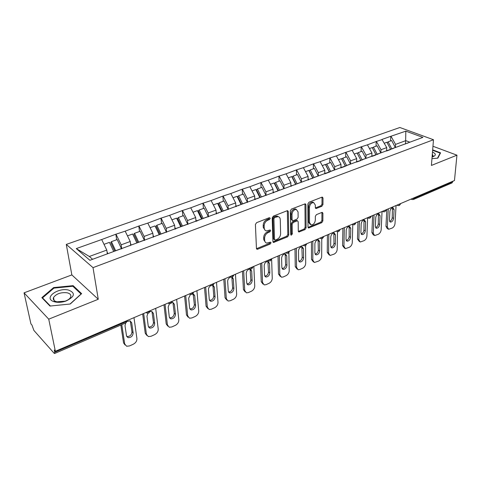 <?xml version="1.0" encoding="UTF-8"?>
<svg xmlns="http://www.w3.org/2000/svg" width="481" height="481" viewBox="0 0 481 481"><rect width="100%" height="100%" fill="white"/><g stroke="black" fill="none" stroke-linecap="round" stroke-linejoin="round"><path stroke-width="0.72" d="M270.256 218.284L269.39 217.671L256.577 222.667L255.411 224.495L256.439 248.388L257.101 249.272L257.696 249.194L270.25 243.999L271.043 242.755L270.593 242.135L266.745 243.085C265.47 242.773 264.772 241.823 264.658 240.235L264.586 238.275C264.724 235.63 265.939 233.718 268.23 232.533L269.853 231.878L270.653 230.627L270.184 229.99L266.372 230.91C265.049 230.597 264.328 229.617 264.207 227.97L264.135 225.974C264.273 223.286 265.5 221.356 267.815 220.19L269.45 219.546L270.256 218.284M312.668 202.056L313.642 202.555L315.326 205.032L315.326 207.582L315.945 208.501L316.414 208.435L321.873 206.259L322.955 204.551L322.998 198.046L322.372 197.114L321.921 197.168L308.982 202.218L307.882 203.962L307.996 227.104L308.598 227.982L321.795 222.655L322.865 220.965L322.907 213.281L322.306 212.386L321.843 212.446L316.408 214.646L315.32 216.36L315.32 220.196C314.869 223.184 313.468 224.765 311.117 224.946L309.511 222.577L309.451 207.353C309.884 204.347 311.279 202.748 313.642 202.555L312.668 202.056C310.305 202.248 308.91 203.842 308.483 206.854L309.451 207.353M98.262 299.266L71.849 274.91L24.05 292.839L48.737 319.162L98.262 299.266L93.019 267.64L433.483 139.737L431.409 165.44L456.95 155.177L454.467 180.537L55.375 351.268L54.245 350.012L54.72 352.29L126.232 321.657L126.136 321.001M48.737 319.162L55.375 351.268M288.317 211.616L287.65 210.678L287.139 210.744L273.34 216.125L272.198 217.929L272.925 241.582L273.563 242.466L287.656 236.79L288.762 235.041L288.317 211.616L287.355 211.093L287.818 234.5L288.762 235.041M291.45 209.061L305.291 203.788L305.934 204.72L306.084 227.892L304.996 229.611L298.911 231.986L298.298 231.108L298.184 221.759L297.553 220.851L297.048 220.917L293.272 222.438L292.159 224.194L292.322 233.958L291.179 235.227L290.746 234.608L290.332 210.828L291.45 209.061M93.019 267.64L66.282 244.42L399.855 127.501L433.483 139.737M390.56 140.957L390.8 136.297L381.968 139.442L386.748 147.613L386.586 151.016M390.8 136.297L405.832 131.151L422.883 137.386L89.899 260.293L76.281 248.593L101.689 239.538L106.782 250.084L107.359 253.854M116.655 239.766L115.855 234.223L101.689 239.538M115.855 234.223L125.174 231.169L130.225 241.504L130.73 245.226M139.508 231.523L138.811 226.046L125.174 231.169M138.811 226.046L147.811 223.1L152.826 233.231L153.295 237.181M161.556 223.569L160.961 218.158L147.811 223.1M160.961 218.158L169.661 215.314L174.633 225.252L175.03 229.148M182.84 215.891L182.335 210.546L169.661 215.314M182.335 210.546L190.747 207.798L195.683 217.544L196.014 221.398M203.397 208.477L202.976 203.192L190.747 207.798M202.976 203.192L211.117 200.541L216.011 210.107L216.282 213.913M223.262 201.311L222.925 196.086L211.117 200.541M222.925 196.086L230.808 193.524L235.66 202.916L235.876 206.68M242.478 194.378L242.214 189.219L230.808 193.524M242.214 189.219L249.849 186.736L254.665 195.959L254.822 199.681M261.063 187.674L260.87 182.576L249.849 186.736M260.87 182.576L268.278 180.171L273.046 189.231L273.16 192.905M279.058 181.181L278.932 176.142L268.278 180.171M278.932 176.142L286.117 173.815L290.849 182.714L290.909 186.351M296.488 174.892L296.428 169.907L286.117 173.815M296.428 169.907L303.397 167.659L308.087 176.407L308.105 180.002M313.384 168.801L313.378 163.871L303.397 167.659M313.378 163.871L320.142 161.688L324.795 170.292L324.765 173.845M329.756 162.891L329.81 158.021L320.142 161.688M329.81 158.021L336.375 155.904L340.987 164.364L340.927 167.881M345.641 157.161L345.743 152.345L336.375 155.904M345.743 152.345L352.128 150.288L356.704 158.61L356.601 162.091M361.057 151.599L361.207 146.837L352.128 150.288M361.207 146.837L367.418 144.841L371.945 153.03L371.813 156.469M376.022 146.2L376.22 141.492L367.418 144.841M376.22 141.492L382.257 139.556M386.748 147.613L381.012 149.711L380.868 152.892M392.941 148.665L393.44 148.256M376.503 141.606L381.012 149.711M371.945 153.03L366.041 155.195L365.927 158.411M377.862 154.239L378.355 153.824M361.49 146.952L366.041 155.195M356.704 158.61L350.613 160.84L350.535 164.093M362.319 159.975L362.8 159.566M346.025 152.465L350.613 160.84M340.987 164.364L334.716 166.66L334.668 169.949M346.29 165.897L346.765 165.482M330.086 158.147L334.716 166.66M324.795 170.292L318.32 172.661L318.314 175.986M329.756 172.006L330.219 171.591M313.654 164.003L318.32 172.661M308.087 176.407L301.413 178.848L301.443 182.215M312.686 178.307L313.137 177.898M296.705 170.04L301.413 178.848M290.849 182.714L283.952 185.239L284.03 188.642M295.051 184.818L295.496 184.409M279.208 176.274L283.952 185.239M273.046 189.231L265.933 191.835L266.053 195.448M276.84 191.546L277.266 191.137M261.141 182.714L265.933 191.835M254.665 195.959L247.306 198.653L247.487 202.387M258.002 198.503L258.417 198.094M242.478 189.364L247.306 198.653M235.66 202.916L228.06 205.7L228.289 209.482M238.522 205.7L238.919 205.291M223.19 196.242L228.06 205.7M216.011 210.107L208.147 212.987L208.441 216.811M218.35 213.149L218.735 212.74M203.235 203.349L208.147 212.987M195.683 217.544L187.536 220.526L187.897 224.399M197.463 220.863L197.829 220.454M182.588 210.708L187.536 220.526M174.633 225.252L166.198 228.337L166.624 232.257M175.818 228.86L176.166 228.457M161.207 218.326L166.198 228.337M152.826 233.231L144.09 236.43L144.583 240.398M153.373 237.151L153.698 236.748M139.057 226.22L144.09 236.43M130.225 241.504L121.164 244.823L121.735 248.833M130.074 245.755L130.375 245.352M116.089 234.403L121.164 244.823M24.05 292.839L30.922 323.869L31.932 325.006L33.898 330.435L54.04 353.156L54.6 353.499L54.72 352.29M106.782 250.084L89.322 256.475L92.629 259.289M76.281 248.593L89.322 256.475M456.95 155.177L432.96 146.254M452.874 181.223L452.05 182.9L413.462 199.465M71.849 274.91L66.282 244.42M409.872 142.19L405.784 140.644L395.556 144.39L395.382 147.541M405.579 143.999L405.832 131.151M407.575 143.26L408.08 142.851M391.083 136.406L395.556 144.39M53.625 287.584L41.853 297.649L49.988 306.06L70.268 303.998L81.626 293.65L73.13 285.648L53.625 287.584L53.758 288.263M431.956 158.652L437.854 158.147L440.578 152.832L432.666 149.856M269.306 217.743L268.5 219.005L266.865 219.643C264.55 220.815 263.329 222.739 263.191 225.421L264.135 225.974M265.133 230.279L263.263 227.417L263.191 225.421M265.518 242.442L263.726 239.67L263.648 237.71C263.786 235.071 265.001 233.159 267.292 231.98L268.915 231.325L269.709 230.074M256.493 248.695L269.318 243.428L270.106 242.22M272.974 241.895L286.712 236.243L287.818 234.5M274.693 217.49L273.899 218.747L274.513 239.49L274.958 240.109L277.026 239.37C279.257 238.197 280.453 236.315 280.615 233.718L280.261 219.589C280.158 217.917 279.437 216.925 278.102 216.612L274.693 217.49L273.743 216.955L272.943 218.206L273.899 218.747M274.657 239.929L273.569 238.931L272.943 218.206M278.355 216.672L277.146 216.077L275.451 216.288L276.407 216.823M273.743 216.955L275.451 216.288M305.934 204.72L304.966 204.215L305.128 227.363L306.084 227.892M298.34 231.427L304.04 229.082L305.128 227.363M296.993 220.545L296.092 220.394L292.322 221.909L291.209 223.659L291.378 233.417L292.322 233.958M290.746 234.56L291.378 233.417M298.07 211.917L296.32 209.433C293.861 209.614 292.424 211.243 292.003 214.316L292.087 219.775L292.731 220.689L293.248 220.623L297.024 219.108L298.13 217.358L298.07 211.917M296.386 209.445L295.358 208.922C292.899 209.097 291.462 210.726 291.041 213.792L292.003 214.316M292.328 220.466L291.131 219.252L291.041 213.792M315.38 207.96L320.905 205.766L321.987 204.058L322.017 197.559L322.998 198.046M310.143 224.417L308.549 222.054L308.483 206.854M308.038 227.423L320.833 222.144L321.903 220.454L321.939 212.776L322.907 213.281M73.322 286.7L73.13 285.648M125.018 344.961L123.551 342.881L120.851 325.06M130.297 320.953L131.974 331.836C131.638 334.998 129.942 336.568 126.894 336.55L126.695 336.484M123.551 342.881L124.705 343.993L121.795 324.657M124.705 343.993L126.629 346.248L129.503 345.935L133.279 344.24C135.78 342.881 136.989 340.981 136.911 338.552L133.977 317.646M127.357 321.386L130.08 320.881L131.698 322.763L133.147 332.918C132.81 336.087 131.109 337.662 128.054 337.644L126.509 335.84L125 325.649L125.697 322.979M107.864 253.661L113.714 251.509M113.678 251.425L109.44 242.37L104.004 244.33M107.828 253.583L107.071 251.954M121.567 248.899L117.19 239.574L111.406 241.66L115.674 250.781M114.797 251.106L110.756 242.466L111.406 241.66M146.777 335.383L145.244 333.243L142.671 313.925M151.972 311.544L153.481 322.408C153.138 325.487 151.509 327.026 148.599 327.032L148.479 326.996M145.244 333.243L146.428 334.313L143.669 313.498M146.428 334.313L148.322 336.592L151.01 336.285L154.66 334.65C157.071 333.327 158.261 331.463 158.219 329.058L155.682 308.357M150.174 311.586L151.834 311.502L153.427 313.396L154.678 323.454C154.335 326.539 152.705 328.084 149.789 328.09L148.268 326.268L146.958 316.185L147.883 313.239M131.229 245.039L136.863 242.959M136.826 242.881L132.636 234L127.471 235.864M131.193 244.961L130.495 243.476M144.438 240.452L140.109 231.307L134.53 233.315L138.756 242.262M137.831 242.604L133.826 234.133L134.53 233.315M167.791 326.124L166.21 323.929L163.991 304.804M172.919 302.465L174.266 313.293C173.912 316.3 172.348 317.815 169.571 317.839L169.516 317.821M166.21 323.929L167.418 324.964L165.043 304.353M167.418 324.964L169.282 327.254L171.789 326.96L175.318 325.378C177.657 324.092 178.824 322.264 178.818 319.883L176.647 299.392M172.09 302.381L172.853 302.447L174.411 304.347L175.487 314.303C175.132 317.31 173.563 318.831 170.785 318.861L169.294 317.027L168.164 307.04L169.45 303.727M153.758 236.724L159.193 234.722M159.157 234.644L155.002 225.932L150.09 227.705M153.722 236.652L153.072 235.287M166.498 232.299L162.211 223.334L156.83 225.27L161.015 234.043M160.047 234.403L156.084 226.094L156.83 225.27M188.101 317.165L186.478 314.929L184.596 295.989M193.097 293.675L194.36 304.485C194.005 307.407 192.502 308.892 189.857 308.952M186.478 314.929L187.704 315.927L185.696 295.52M187.704 315.927L189.538 318.224L191.889 317.941L195.298 316.414C197.565 315.163 198.707 313.365 198.731 311.015L196.915 290.722M193.176 293.693L194.703 295.599L195.605 305.459C195.244 308.393 193.735 309.884 191.077 309.932L189.616 308.093L188.66 298.202L190.41 294.504M175.601 228.938L175.457 228.631L180.736 226.767M180.7 226.695L176.587 218.146L171.921 219.829M175.457 228.631L174.85 227.369M187.794 224.435L183.55 215.632L178.349 217.508L182.497 226.118M181.487 226.491L177.561 218.338L178.349 217.508M207.744 308.489L206.084 306.217L204.515 287.47M212.909 285.528L213.804 295.959C213.456 298.767 212.031 300.234 209.518 300.36M206.084 306.217L207.335 307.179L205.664 286.977M207.335 307.179L209.127 309.493L211.327 309.217L214.628 307.738C216.829 306.523 217.953 304.756 218.007 302.429L216.51 282.335M213.173 285.347L214.322 287.145L215.067 296.903C214.694 299.765 213.239 301.232 210.702 301.298L209.271 299.453L208.477 289.664C208.477 287.981 209.247 286.634 210.792 285.618L210.035 285.107M196.579 221.188L196.434 220.887L201.539 219.089M201.503 219.017L197.432 210.63L192.989 212.229M196.434 220.887L195.869 219.715M208.357 216.841L204.154 208.201L199.134 210.011L203.241 218.458M202.188 218.849L198.304 210.846L199.134 210.011M226.755 300.09L225.06 297.787L223.791 279.22M231.86 277.309L232.618 287.71C232.287 290.41 230.928 291.859 228.547 292.045M225.06 297.787L226.329 298.719L224.976 278.715M226.329 298.719L228.078 301.034L230.152 300.769L233.345 299.338C235.48 298.16 236.58 296.416 236.664 294.113L235.474 274.224M232.311 277.212L233.309 278.956L233.898 288.618C233.519 291.42 232.119 292.857 229.69 292.941L228.289 291.089L227.651 281.397C227.754 279.341 228.752 277.91 230.652 277.104M216.847 213.702L216.703 213.408L221.639 211.67M221.603 211.598L217.568 203.361L213.342 204.888M216.703 213.408L216.167 212.307M228.228 209.5L224.068 201.016L219.216 202.772L223.28 211.063M222.198 211.466L218.35 203.607L219.216 202.772M68.518 290.055C58.027 287.343 43.597 297.853 53.325 301.443L55.026 301.96C58.411 302.645 62.031 302.357 65.885 301.094C74.85 296.693 75.727 293.013 68.518 290.055M67.166 292.791C60.822 292.153 56.277 293.741 53.511 297.553C52.892 299.224 53.613 300.517 55.682 301.431L56.962 301.821L65.157 301.166C68.043 300.12 69.877 298.755 70.671 297.078C71.356 294.991 70.19 293.56 67.166 292.791M50.415 306.018L42.538 297.877L53.932 288.119L72.835 286.243L81.061 294.005L70.064 304.016M42.665 298.485L42.538 297.877M432.635 150.276L440.139 153.102L437.536 158.177M440.073 153.818L440.139 153.102M432.088 157.004L433.056 156.716C436.249 155.237 436.063 153.686 432.491 152.062M432.094 156.908L433.14 155.964L432.311 154.269M245.16 291.949L243.44 289.622L242.442 271.242M250.09 269.083L250.848 279.72C250.517 282.323 249.224 283.742 246.969 283.988M243.44 289.622L244.727 290.524L243.669 270.719M244.727 290.524L246.434 292.845L248.376 292.592L251.479 291.203C253.541 290.055 254.629 288.341 254.732 286.063L253.836 266.366M246.212 273.394C246.585 270.641 247.937 269.216 250.276 269.113L251.689 271.031L252.14 280.597C251.755 283.339 250.397 284.752 248.07 284.842L246.705 282.99L246.212 273.394M236.436 206.469L236.297 206.175L241.065 204.497M241.029 204.431L237.037 196.338L233.014 197.793M236.297 206.175L235.786 205.146M247.444 202.405L243.32 194.071L238.63 195.767L242.652 203.914M241.54 204.323L237.728 196.603L238.63 195.767M263.017 284.109L261.249 281.71L260.51 263.516M267.881 261.405L268.506 271.975C268.182 274.483 266.955 275.884 264.809 276.178M261.249 281.71L262.548 282.581L261.772 262.975M262.548 282.581L264.213 284.908L266.041 284.662L269.047 283.315C271.05 282.203 272.12 280.513 272.246 278.258L271.621 258.76M264.189 265.644C264.568 262.951 265.879 261.55 268.115 261.436L269.492 263.36L269.817 272.829C269.42 275.505 268.109 276.9 265.879 277.002L264.55 275.144L264.189 265.644M255.381 199.471L255.243 199.182L259.854 197.565M259.824 197.493L255.868 189.55L252.038 190.927M255.243 199.182L254.762 198.214M265.963 195.4L261.947 187.356L257.407 188.991L261.393 196.994M260.251 197.414L256.475 189.833L257.407 188.991M280.327 276.497L278.511 274.044L278.018 256.024M285.131 253.962L285.624 264.472C285.311 266.889 284.133 268.266 282.1 268.602M278.511 274.044L279.822 274.885L279.311 255.471M279.822 274.885L281.445 277.218L283.165 276.978L286.081 275.673C288.023 274.585 289.075 272.925 289.225 270.695L288.883 252.741M281.607 258.135C281.998 255.501 283.267 254.118 285.413 253.998L286.748 255.916L286.947 265.296C286.544 267.917 285.275 269.288 283.135 269.402L281.842 267.538L281.607 258.135M273.713 192.701L273.575 192.418L278.042 190.849M278.006 190.783L274.092 182.972L270.442 184.289M273.575 192.418L273.118 191.504M283.916 188.678L279.978 180.85L275.583 182.437L279.533 190.302M278.361 190.735L274.621 183.279L275.583 182.437M297.108 269.107L295.25 266.606L294.991 248.761M301.858 246.753L302.224 257.197C301.918 259.524 300.799 260.876 298.863 261.255M295.25 266.606L296.573 267.424L296.308 248.196M296.573 267.424L298.154 269.757L299.777 269.528L302.603 268.26C304.491 267.202 305.525 265.566 305.7 263.36L305.579 245.773L306.848 243.687M298.497 250.854C298.893 248.274 300.12 246.915 302.182 246.789L303.481 248.707L303.559 257.99C303.156 260.558 301.924 261.904 299.867 262.025L298.611 260.167L298.497 250.854M291.462 186.147L291.324 185.87L295.653 184.349M295.617 184.283L291.739 176.605L288.263 177.862M291.324 185.87L290.885 184.999M301.34 182.251L297.444 174.549L293.188 176.082L297.096 183.82M295.899 184.259L292.195 176.93L293.188 176.082M313.384 261.935L311.496 259.391L311.447 241.721M318.085 239.766L318.338 250.132C318.031 252.375 316.961 253.709 315.121 254.124M311.496 259.391L312.824 260.185L312.8 241.143M312.824 260.185L314.364 262.512L318.638 261.063C320.478 260.029 321.488 258.423 321.681 256.235L321.771 238.708M314.875 243.795C315.277 241.264 316.468 239.929 318.452 239.791L319.715 241.709L319.685 250.902C319.27 253.421 318.073 254.744 316.101 254.876L314.875 253.018L314.875 243.795M308.652 179.798L308.519 179.521L312.788 178.21M312.68 177.988L308.838 170.436L305.525 171.633M308.519 179.521L308.099 178.698M318.224 176.016L314.364 168.446L310.239 169.931L314.111 177.537M312.939 178.078L309.223 170.779L310.239 169.931M329.178 254.96L327.26 252.387L327.423 234.89M333.838 232.984L333.976 243.272C333.676 245.442 332.654 246.747 330.904 247.198M327.26 252.387L328.601 253.15L328.794 234.301M328.601 253.15L330.092 255.483L334.205 254.076C335.991 253.072 336.995 251.485 337.205 249.32L337.494 231.656M330.772 236.941C331.181 234.463 332.335 233.147 334.247 233.002L335.467 234.914L335.329 244.023C334.914 246.488 333.754 247.793 331.854 247.931L330.663 246.074L330.772 236.941M325.312 173.641L329.347 172.156M329.214 171.885L325.409 164.46L322.252 165.596M325.18 173.376L324.777 172.589M334.596 169.973L330.772 162.524L326.767 163.973L330.603 171.452M329.467 172.108L325.733 164.821L326.767 163.973M344.516 248.184L342.574 245.587L342.923 228.259M349.14 226.401L349.17 236.616C348.869 238.708 347.889 239.995 346.224 240.47M342.574 245.587L343.927 246.326L344.324 227.657M343.927 246.326L345.37 248.653L349.326 247.288C351.064 246.308 352.05 244.745 352.278 242.604L352.771 224.675M346.2 230.291C346.615 227.856 347.739 226.563 349.579 226.413L350.763 228.325L350.529 237.337C350.108 239.76 348.978 241.041 347.144 241.185L345.995 239.334L346.2 230.291M341.468 167.677L345.382 166.234M345.25 165.969L341.48 158.664L338.474 159.746M341.336 167.412L340.951 166.66M350.469 164.117L346.681 156.788L342.797 158.189L346.627 165.608M345.442 166.21L341.744 159.037L342.797 158.189M359.415 241.594L357.449 238.979L357.984 221.813M364.003 220.009L363.925 230.146C363.63 232.167 362.692 233.429 361.111 233.928M357.449 238.979L358.808 239.694L359.403 221.206M358.808 239.694L360.209 242.021L364.021 240.698C365.716 239.736 366.684 238.197 366.925 236.081L367.622 217.773M361.189 223.827C361.61 221.44 362.704 220.166 364.472 220.015L365.62 221.915L365.295 230.85C364.869 233.225 363.768 234.487 362.007 234.632L360.888 232.786L361.189 223.827M357.142 161.887L360.936 160.486L357.275 153.427L358.351 152.579L362.121 151.22L365.873 158.429M360.804 160.227L357.076 153.036L354.208 154.07M357.01 161.628L356.637 160.907M358.351 152.579L362.211 160.017M373.887 235.191L373.268 234.872L371.909 232.551L372.613 215.554M378.445 213.798L378.27 223.857C377.982 225.811 377.08 227.05 375.571 227.573M371.909 232.551L373.274 233.255L374.056 214.941M373.274 233.255L374.633 235.57L378.306 234.289C379.954 233.351 380.91 231.836 381.168 229.738L382.046 211.52M375.751 217.55C376.178 215.205 377.242 213.955 378.95 213.792L380.056 215.692L379.647 224.537C379.214 226.87 378.144 228.114 376.443 228.265L375.366 226.419L375.751 217.55M372.348 156.271L376.034 154.912M375.901 154.654L372.21 147.577L369.474 148.563M372.216 156.012L371.861 155.327M380.826 152.91L377.11 145.809L373.448 147.132L377.272 154.455M372.402 147.944L373.448 147.132M387.957 228.956L387.283 228.619L385.966 226.31L386.838 209.469M392.49 207.768L392.219 217.743C391.931 219.631 391.071 220.845 389.628 221.392M385.966 226.31L387.337 226.984L388.293 208.85M387.337 226.984L388.654 229.305L392.195 228.054C393.801 227.14 394.739 225.643 395.015 223.569L396.061 205.525M389.905 211.448C390.338 209.145 391.378 207.912 393.019 207.75L394.095 209.644L393.596 218.404C393.163 220.695 392.123 221.921 390.482 222.078L389.436 220.232L389.905 211.448M387.115 150.818L390.692 149.495M390.566 149.242L386.904 142.274L384.301 143.218M386.989 150.565L386.64 149.904M395.346 147.553L391.666 140.56L388.113 141.841L391.895 149.05M387.091 142.623L388.113 141.841M54.648 353.475L125.956 322.871L126.232 321.657L127.543 320.4M414.129 197.793L414.093 198.352L452.819 181.764M412.379 198.545L414.093 198.352L413.365 199.507L411.983 199.531L411.375 198.972M148.851 313.041L150.294 310.834L149.116 311.85L146.819 312.151M148.791 313.065L146.783 312.963L146.032 312.488M170.881 303.589L172.288 301.449L171.188 302.399L168.939 302.687M170.821 303.613L168.879 303.523L168.122 303.036M192.141 294.462L193.518 292.388L192.484 293.278L190.284 293.554M192.075 294.486L190.199 294.414L189.448 293.915M212.668 285.648L214.015 283.634L213.047 284.469L210.894 284.74M232.509 277.134L233.826 275.18L232.918 275.956L230.808 276.22M232.437 277.164L230.676 277.11L229.93 276.593M251.683 268.903L252.982 266.997L252.128 267.731L250.06 267.983M251.611 268.933L249.898 268.891L249.164 268.368M270.238 260.942L271.512 259.085L270.707 259.77L268.681 260.017M270.166 260.973L268.494 260.936L267.773 260.407M288.191 253.234L289.448 251.425L288.69 252.068L286.706 252.309M288.119 253.265L286.496 253.234L285.78 252.705M306.818 243.705L306.102 244.607L304.154 244.841M305.507 245.803L303.92 245.785L303.216 245.244M322.432 238.54L323.647 236.808L322.973 237.38L321.061 237.608M322.354 238.57L320.803 238.558L320.112 238.017M338.762 231.529L339.965 229.84L339.321 230.375L337.452 230.597M338.684 231.559L337.169 231.559L336.49 231.012M339.965 229.84L339.983 229.515L339.965 229.84M354.599 224.729L355.784 223.076L355.182 223.587L353.343 223.797M354.521 224.765L353.036 224.765L352.369 224.218M355.784 223.076L355.802 222.751L355.784 223.076M369.967 218.133L371.14 216.516L370.568 216.997L368.765 217.202M369.889 218.17L368.434 218.176L367.779 217.622M384.884 211.73L386.045 210.143L383.73 210.798M384.806 211.766L383.375 211.778L382.738 211.225M397.264 205.008L397.889 205.567L399.29 205.549L400.517 203.956L398.262 204.581M266.865 219.643L267.815 220.19M263.263 227.417L264.207 227.97M268.915 231.325L269.853 231.878M267.292 231.98L268.23 232.533M263.648 237.71L264.586 238.275M263.726 239.67L264.658 240.235M269.318 243.428L270.25 243.999M256.77 248.617L257.696 249.194M268.5 219.005L269.45 219.546M286.712 236.243L287.656 236.79M273.19 241.829L274.128 242.394M273.569 238.931L274.513 239.49M304.04 229.082L304.996 229.611M298.473 231.385L299.422 231.92M296.092 220.394L297.048 220.917M292.322 221.909L293.272 222.438M291.209 223.659L292.159 224.194M291.131 219.252L292.087 219.775M320.905 205.766L321.873 206.259M315.446 207.936L316.414 208.435M308.549 222.054L309.511 222.577M321.903 220.454L322.865 220.965M320.833 222.144L321.795 222.655M308.141 227.387L309.091 227.916M321.987 204.058L322.955 204.551M115.638 250.703L121.41 248.575M130.519 321.693L131.698 322.763M131.974 331.836L133.147 332.918M138.72 242.183L144.288 240.127M152.218 312.361L153.427 313.396M153.481 322.408L154.678 323.454M160.979 233.97L166.354 231.986M173.184 303.349L174.411 304.347M174.266 313.293L175.487 314.303M182.461 226.04L187.65 224.128M193.452 294.643L194.703 295.599M194.36 304.485L195.605 305.459M203.204 218.386L208.213 216.54M213.053 286.213L214.322 287.145M213.804 295.959L215.067 296.903M223.244 210.991L228.084 209.205M232.016 278.06L233.309 278.956M232.618 287.71L233.898 288.618M242.616 203.842L247.3 202.116M250.385 270.166L251.689 271.031M250.848 279.72L252.14 280.597M261.357 196.927L265.891 195.256M268.176 262.518L269.492 263.36M268.506 271.975L269.817 272.829M279.497 190.235L283.886 188.612M285.419 255.11L286.748 255.916M285.624 264.472L286.947 265.296M297.06 183.754L301.31 182.185M302.14 247.919L303.481 248.707M302.224 257.197L303.559 257.99M314.075 177.471L318.194 175.95M318.362 240.945L319.715 241.709M318.338 250.132L319.685 250.902M330.567 171.386L334.56 169.913M334.103 234.181L335.467 234.914M333.976 243.272L335.329 244.023M346.56 165.482L350.433 164.051M349.392 227.609L350.763 228.325M349.17 236.616L350.529 237.337M362.079 159.758L365.837 158.369M364.243 221.224L365.62 221.915M363.925 230.146L365.295 230.85M377.14 154.197L380.79 152.85M378.673 215.025L380.056 215.692M378.27 223.857L379.647 224.537M391.768 148.797L395.31 147.493M392.706 208.988L394.095 209.644M392.219 217.743L393.596 218.404M126.01 322.847L127.471 320.424M210.786 285.612L212.602 285.678M320.28 238.269L319.949 238.083M336.682 231.301L336.297 231.09M352.585 224.537L352.152 224.308M368.013 217.971L367.532 217.731M382.984 211.592L382.461 211.339M397.528 205.399L396.963 205.14M411.652 199.381L411.051 199.11M256.638 248.984L257.101 249.272M273.13 242.208L273.563 242.466M277.146 216.077L278.102 216.612M298.521 231.77L298.911 231.986M296.597 220.328L297.553 220.851M295.358 208.922L296.32 209.433M315.578 208.309L315.945 208.501M308.225 227.778L308.598 227.982M126.894 336.55L128.054 337.644M148.599 327.032L149.789 328.09M169.571 317.839L170.785 318.861M189.863 308.964L191.077 309.932M209.554 300.427L210.702 301.298M228.613 292.165L229.69 292.941M55.682 301.431L53.325 301.443M54.088 300.433L53.511 297.553M65.157 301.166L65.885 301.094M432.088 156.998L433.056 156.716M247.066 284.151L248.07 284.842M264.935 276.383L265.879 277.002M282.257 268.843L283.135 269.402M299.044 261.532L299.867 262.025M315.332 254.425L316.101 254.876M331.132 247.529L331.854 247.931M346.476 240.825L347.144 241.185M361.381 234.307L362.007 234.632M375.859 227.976L376.443 228.265M389.935 221.813L390.482 222.078"/></g></svg>
